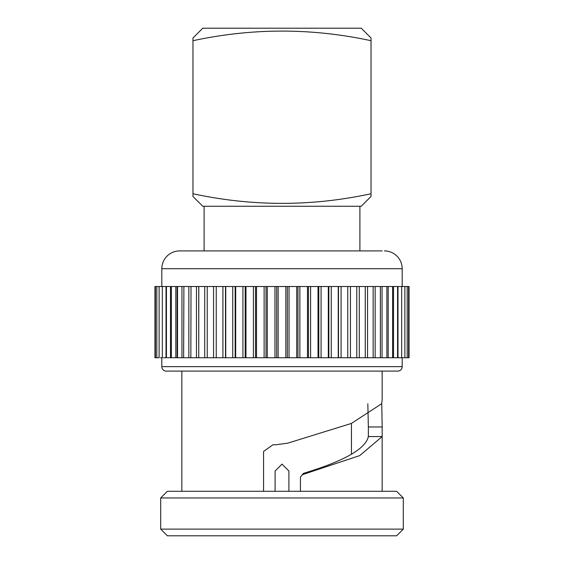 <?xml version="1.0" encoding="UTF-8"?>
<svg xmlns="http://www.w3.org/2000/svg" width="564" height="564" viewBox="0 0 564 564"><rect width="100%" height="100%" fill="white"/><g stroke="black" fill="none" stroke-linecap="round" stroke-linejoin="round"><path stroke-width="0.85" d="M359.902 206.255L359.902 250.909M204.097 206.255L204.097 250.909M351.442 454.309L351.442 423.409M272.962 444.77L275.895 444.77L272.962 444.77L263.564 451.447L263.564 491.286M302.191 474.74L303.573 473.33L302.212 474.733L303.171 474.345M275.895 444.77L287.851 443.135L351.365 423.437L381.666 403.718L381.75 403.232L382.159 426.962L368.355 426.962L368.355 436.564C365.719 448.824 344.125 461.077 303.573 473.33M402.188 366.649A4.449 4.449 0 0 1 397.74 371.098L166.26 371.098A4.449 4.449 0 0 1 161.812 366.649L402.188 366.649L402.188 357.745M403.302 497.963L160.698 497.963L167.374 491.286L396.626 491.286L403.302 497.963L403.302 529.124L396.626 535.8L167.374 535.8L160.698 529.124L403.302 529.124M384.38 250.909A17.808 17.808 0 0 1 402.188 268.718L161.812 268.718A17.808 17.808 0 0 1 179.62 250.909L382.159 250.909M181.841 250.909L179.62 250.909M408.59 357.745L408.59 286.519L409.055 286.519L409.055 357.745L198.739 357.745L198.803 286.519L154.945 286.519L154.945 357.745L155.41 357.745L155.41 286.519M408.59 286.519L198.739 286.519L198.739 357.745L190.851 357.745L191.006 286.519L190.851 357.745L183.624 357.745L183.892 286.519L183.624 357.745L177.117 357.745L177.533 357.745L177.533 286.519L177.117 286.519L177.117 357.745L171.964 357.745M407.194 357.745L407.194 286.519M404.881 357.745L404.881 286.519M401.667 357.745L401.667 286.519M397.571 357.745L397.571 286.519M392.629 357.745L392.629 286.519M386.883 357.745L386.883 286.519M380.376 357.745L380.376 286.519M373.149 357.745L373.149 286.519M365.26 357.745L365.26 286.519M356.772 357.745L356.772 286.519M161.812 357.745L161.812 366.649M382.159 371.098L382.159 399.813L381.75 403.232M382.159 426.962L382.159 491.286M181.841 371.098L181.841 491.286M368.355 436.564L382.159 436.564L359.747 455.592L302.551 474.613L300.436 477.045L300.436 491.286M160.698 497.963L160.698 529.124M402.188 268.718L402.188 286.519M161.812 268.718L161.812 286.519M361.235 206.255L202.765 206.255L192.973 196.462L192.973 193.748C252.418 206.565 311.772 206.565 371.027 193.748L371.027 196.462L361.235 206.255M367.82 403.803L368.355 426.962M171.964 286.519L171.371 286.519L171.371 357.745L167.233 357.745M167.233 286.519L166.429 286.519L166.429 357.745L163.377 357.745M163.377 286.519L162.333 286.519L162.333 357.745L160.423 357.745M160.423 286.519L159.118 286.519L159.118 357.745L155.41 357.745M207.228 286.519L207.242 357.745L207.228 286.519M216.245 286.519L216.245 357.745L216.245 286.519M225.494 286.519L225.494 357.745M235.167 286.519L235.167 357.745M245.199 286.519L245.199 357.745M255.513 286.519L255.513 357.745M266.025 286.519L266.025 357.745M276.663 286.519L276.663 357.745M287.337 286.519L287.337 357.745M297.975 286.519L297.975 357.745M308.487 286.519L308.487 357.745M318.801 286.519L318.801 357.745M328.833 286.519L328.833 357.745M338.506 286.519L338.506 357.745M347.755 357.745L347.755 286.519M288.902 491.286L288.902 471.032L282 464.13L275.098 471.032L275.098 491.286M192.973 40.707C252.418 27.89 311.772 27.89 371.027 40.707L371.027 37.992L361.235 28.2L202.765 28.2L192.973 37.992L192.973 193.748M371.027 40.707L371.027 193.748M397.987 357.745L397.987 286.519M393.51 357.745L393.51 286.519M388.18 357.745L388.18 286.519M382.047 357.745L382.047 286.519M375.152 357.745L375.152 286.519M367.545 357.745L367.545 286.519M359.289 357.745L359.289 286.519M350.441 357.745L350.441 286.519M166.013 357.745L166.013 286.519M170.49 357.745L170.49 286.519M175.82 357.745L175.82 286.519M181.953 357.745L181.953 286.519M188.848 357.745L188.848 286.519M196.455 357.745L196.455 286.519M204.711 357.745L204.711 286.519M213.559 357.745L213.559 286.519M222.921 357.745L222.921 286.519M225.748 357.745L225.748 286.519M232.735 357.745L232.735 286.519M235.681 357.745L235.681 286.519M242.929 357.745L242.929 286.519M245.967 357.745L245.967 286.519M253.412 357.745L253.412 286.519M256.528 357.745L256.528 286.519M264.121 357.745L264.121 286.519M267.28 357.745L267.28 286.519M274.957 357.745L274.957 286.519M278.144 357.745L278.144 286.519M285.856 357.745L285.856 286.519M289.043 357.745L289.043 286.519M296.72 357.745L296.72 286.519M299.879 357.745L299.879 286.519M307.472 357.745L307.472 286.519M310.588 357.745L310.588 286.519M318.033 357.745L318.033 286.519M321.071 357.745L321.071 286.519M328.318 357.745L328.318 286.519M331.265 357.745L331.265 286.519M338.252 357.745L338.252 286.519M341.079 357.745L341.079 286.519M156.806 357.745L156.806 286.519"/></g></svg>

